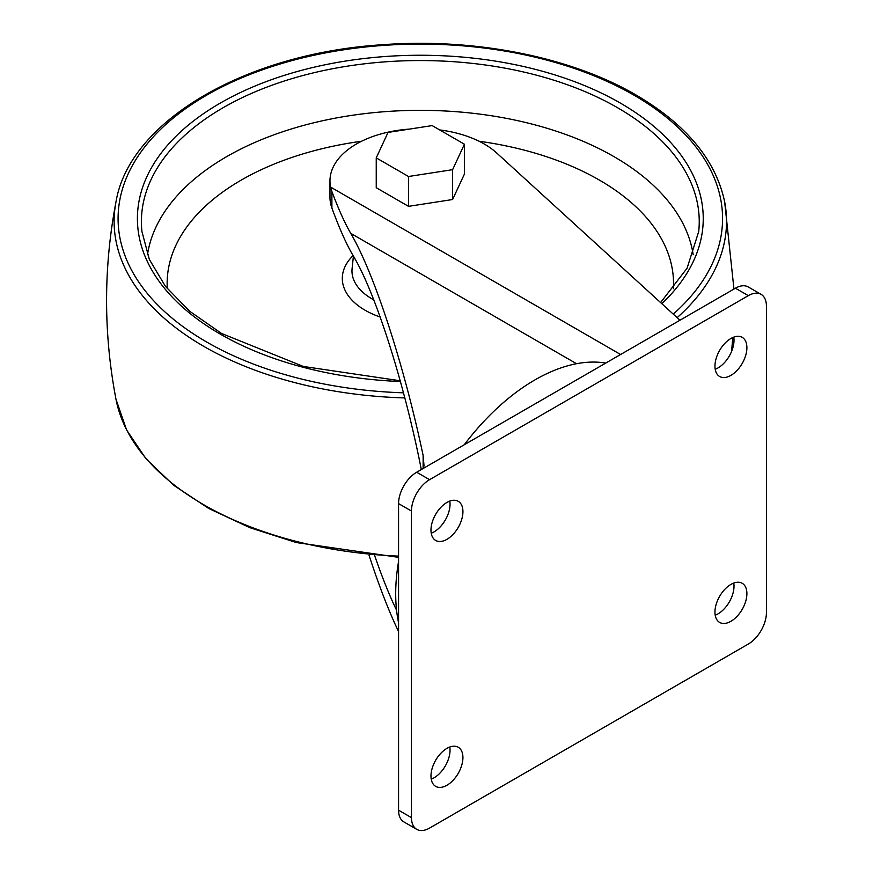 <?xml version="1.0" encoding="UTF-8"?>
<svg xmlns="http://www.w3.org/2000/svg" width="873" height="873" viewBox="0 0 873 873"><rect width="100%" height="100%" fill="white"/><g stroke="black" fill="none" stroke-linecap="round" stroke-linejoin="round"><path stroke-width="1.31" d="M421.321 469.554C404.33 383.171 375.379 292.346 353.118 255.625C346.428 244.287 339.346 228.42 331.893 208.003L331.882 207.96A90.356 52.173 0 0 1 329.972 197.276L329.972 180.886A90.356 52.173 0 0 0 330.605 187.084L331.893 191.536L331.893 208.003M331.893 191.536C338.484 209.073 344.759 223.008 350.717 233.331C374.168 273.151 403.937 364.499 423.132 455.499L424.049 466.04M679.947 320.238L496.693 152.993A90.356 52.173 0 0 0 439.654 129.924M409.492 129.095A90.356 52.173 0 0 0 329.972 180.886M398.568 561.437A175.702 101.443 120 0 0 398.568 622.755M398.568 631.55C388.9 611.416 379.057 585.99 369.05 555.272M376.241 157.871L376.241 187.706L408.509 206.344L452.607 199.524L464.425 174.065L464.425 144.22L432.146 125.592L388.049 132.412L376.241 157.871L408.509 176.499L452.607 169.678L464.425 144.22M396.571 610.249C389.456 595.517 382.178 577.369 374.735 555.795M605.753 363.07A184.738 106.659 120 0 0 534.985 379.875A184.738 106.659 120 0 0 464.218 444.794M748.314 644.045A25.601 14.786 120 0 0 766.418 612.693L766.418 306.096A25.601 14.786 120 0 0 761.114 294.376A25.601 14.786 120 0 0 748.314 295.652L429.56 479.681A25.601 14.786 120 0 0 411.456 511.043L411.456 817.63A25.601 14.786 120 0 0 416.759 829.35A25.601 14.786 120 0 0 429.56 828.084L748.314 644.045M761.114 294.376L748.226 286.944A25.601 14.786 120 0 0 735.426 288.21L416.672 472.238A25.601 14.786 120 0 0 398.568 503.601L398.568 810.188A25.601 14.786 120 0 0 403.872 821.908L416.759 829.35M431.229 779.153A22.589 13.04 120 0 0 449.781 747.015M430.978 776.032A22.589 13.04 120 0 0 435.66 786.366A22.589 13.04 120 0 0 458.249 773.325A22.589 13.04 120 0 0 458.249 747.244A22.589 13.04 120 0 0 440.843 753.29A22.589 13.04 120 0 0 430.978 776.032M431.229 533.217A22.589 13.04 120 0 0 449.781 501.091M430.978 530.097A22.589 13.04 120 0 0 435.66 540.442A22.589 13.04 120 0 0 458.249 527.401A22.589 13.04 120 0 0 458.249 501.309A22.589 13.04 120 0 0 440.843 507.366A22.589 13.04 120 0 0 430.978 530.097M715.205 615.203A22.589 13.04 120 0 0 733.756 583.066M714.954 612.082A22.589 13.04 120 0 0 719.625 622.416A22.589 13.04 120 0 0 742.214 609.376A22.589 13.04 120 0 0 742.214 583.295A22.589 13.04 120 0 0 724.808 589.34A22.589 13.04 120 0 0 714.954 612.082M715.205 369.268A22.589 13.04 120 0 0 733.756 337.142M714.954 366.147A22.589 13.04 120 0 0 719.625 376.492A22.589 13.04 120 0 0 742.214 363.452A22.589 13.04 120 0 0 742.214 337.36A22.589 13.04 120 0 0 724.808 343.416A22.589 13.04 120 0 0 714.954 366.147M408.509 206.344L408.509 176.499M452.607 199.524L452.607 169.678M423.132 455.499L423.132 468.506M350.717 233.331L576.551 363.725M330.605 187.084L620.594 354.503M735.426 288.21L748.314 295.652M416.672 472.238L429.56 479.681M398.568 503.601L411.456 511.043M398.568 810.188L411.456 817.63M398.568 556.112A306.205 176.782 180 0 1 116 399.332L126.596 429.942L146.042 458.871L173.683 485.268L208.647 508.424L249.918 527.696L296.263 542.537L398.568 557.334M733.953 289.061L724.655 201.805A306.205 176.782 180 0 1 677.132 317.652M404.854 397.924A306.205 176.782 180 0 1 116 201.805C103.44 267.651 103.44 333.486 116 399.332M403.501 392.817A302.233 174.491 180 0 1 144.427 147.351A302.233 174.491 180 0 1 634.038 95.212A302.233 174.491 180 0 1 673.258 314.116M400.434 381.534A282.917 163.338 180 0 1 162.924 150.811A282.917 163.338 180 0 1 620.376 103.09A282.917 163.338 180 0 1 661.821 303.684M400.227 380.781L303.324 366.442L221.535 333.453L189.714 311.29L165.412 286.322L149.348 259.445L141.95 231.552A278.913 161.036 180 0 1 305.67 74.794A278.913 161.036 180 0 1 617.549 107.717A278.913 161.036 180 0 1 698.706 231.552L687.095 268.197L660.599 302.571M147.472 254.741A273.893 158.133 180 0 1 326.611 119.885A273.893 158.133 180 0 1 614.003 156.66A273.893 158.133 180 0 1 693.184 254.741M479.059 141.24A253.192 146.173 180 0 1 599.358 180.067A253.192 146.173 180 0 1 673.356 288.701M167.31 288.701A253.192 146.173 180 0 1 361.597 141.24M380.202 317.052A78.013 45.036 180 0 1 353.096 255.582M373.775 299.854A68.356 39.471 180 0 1 352.103 268.513L353.423 256.138M732.763 337.535L731.596 351.382M724.655 201.805C715.773 160.021 686.243 124.424 636.046 95.004C570.593 56.767 474.181 37.735 382.221 44.741C245.815 53.406 129.499 120.921 116 201.805"/></g></svg>
